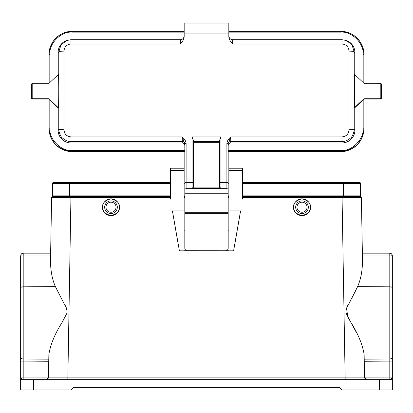 <?xml version="1.0" encoding="UTF-8"?>
<svg xmlns="http://www.w3.org/2000/svg" width="413" height="413" viewBox="0 0 413 413"><rect width="100%" height="100%" fill="white"/><g stroke="black" fill="none" stroke-linecap="round" stroke-linejoin="round"><path stroke-width="0.62" d="M179.128 249.576L179.397 250.825L184.043 250.825L184.043 168.22L170.362 168.22L184.043 168.22M233.603 250.825L240.572 210.919L228.957 210.919L228.957 250.825L233.603 250.825L233.872 249.576M184.043 250.774L228.957 250.774M228.957 230.186L228.183 230.186M184.817 230.186L184.043 230.186M179.397 250.825L172.428 210.919L184.043 210.919M172.428 210.919L178.592 246.515M240.572 210.919L234.408 246.515M228.957 197.491L228.183 197.491M184.817 197.491L184.043 197.491M228.957 210.919L228.957 168.22L242.637 168.22L228.957 168.22M170.362 199.133L170.362 170.486L184.043 170.486M170.362 170.486L170.362 168.22M242.637 199.133L242.637 168.22M228.957 170.486L242.637 170.486M184.817 212.705L184.817 193.263L228.183 193.263L228.183 212.705L184.817 212.705L184.817 248.172A2.581 2.581 -0 0 0 187.399 250.753L187.399 250.774A2.581 2.581 180 0 1 184.817 248.192L184.817 248.172M225.601 250.753A2.581 2.581 -0 0 0 228.183 248.172L228.183 248.192A2.581 2.581 180 0 1 225.601 250.774L187.399 250.753M225.601 250.774L187.399 250.774M228.183 212.705L228.183 248.172M184.817 179.748L184.817 193.263M228.183 193.263L228.183 143.456L230.764 136.904L342.016 136.904C346.28 136.476 348.618 134.086 349.026 129.734L349.026 51.114C348.618 46.793 346.28 44.418 342.016 44L232.7 44C230.201 41.414 228.91 38.961 228.828 36.649L228.828 33.949L184.172 33.949L184.172 36.649C184.09 38.961 182.799 41.414 180.3 44L70.984 44C66.72 44.418 64.382 46.793 63.974 51.114L63.974 129.734C64.382 134.086 66.715 136.476 70.984 136.904L182.236 136.904C184.719 139.129 186.01 141.37 186.108 143.626L184.817 143.456L184.817 187.037A1.291 1.291 -0 0 0 186.108 188.328L192.045 188.328L192.045 136.904L193.336 140.172L193.336 182.185A1.291 0.32 180 0 1 192.045 182.5L186.108 182.5L186.108 189.046M228.183 174.905L228.183 179.748M49.818 82.512L49.818 54.573L49.044 54.599C48.719 42.193 59.864 31.052 72.275 31.373L184.172 31.373L72.275 31.373A23.231 23.221 -0 0 0 49.044 54.599L49.044 98.748L58.078 107.519L58.078 130.049A12.906 12.901 -0 0 0 70.984 142.95L182.236 142.95C183.542 142.862 184.404 143.724 184.817 145.531M70.984 44L70.984 39.694L66.663 40.484A12.906 12.901 -0 0 0 58.078 52.642L58.078 107.519L58.398 107.519L58.078 107.855L49.044 98.748L32.782 98.748L32.782 99.032L49.044 99.032L32.782 99.037L31.491 97.747A1.291 1.291 -0 0 0 32.782 99.032M192.045 136.904L220.955 136.904L220.955 182.5L226.892 182.5L226.892 143.626C226.985 141.375 228.275 139.135 230.764 136.904L230.764 141.483L342.016 141.483C345.082 141.545 347.952 140.353 350.627 137.906C352.408 137.41 354.777 129.682 354.189 129.269L354.189 51.862L352.005 44.903L346.492 40.546L342.016 39.694L232.7 39.694L232.7 44M226.892 143.626L228.183 143.456L228.183 150.043M220.955 136.904L219.664 140.172L219.664 187.037A1.291 1.291 -0 0 0 220.955 188.328L226.892 188.328L226.892 182.5A1.291 0.32 180 0 0 228.183 182.185M182.236 136.904L184.817 144.06A2.581 2.576 -0 0 0 182.236 141.483L182.236 136.904M63.974 129.734L58.811 129.269C58.223 129.677 60.592 137.415 62.373 137.906C65.047 140.353 67.918 141.545 70.984 141.483L182.236 141.483L182.236 142.95M66.901 40.397L60.995 44.903L58.811 51.862L58.811 129.269L58.078 130.049M180.3 44L180.3 39.694A3.872 3.872 -0 0 0 184.172 35.823C183.94 38.172 182.649 39.462 180.3 39.694L70.984 39.694L66.508 40.546M228.828 33.949L228.828 23.025L184.172 23.025L184.172 33.949M228.828 35.823A3.872 3.872 -0 0 0 232.7 39.694C230.351 39.462 229.06 38.172 228.828 35.823M228.183 171.891L228.183 175.979L228.957 175.979M219.664 182.185A1.291 0.32 0 0 0 220.955 182.5L220.955 188.431L192.045 188.431L193.336 187.104L193.336 142.268L219.664 142.268L219.664 187.037M220.955 188.431L219.664 187.104L193.336 187.104L193.336 182.185M184.817 187.755L184.817 187.037M58.398 107.519C58.956 107.834 58.956 72.993 58.398 74.495L49.044 83.261L32.782 83.261L32.782 98.748A1.291 1.291 180 0 1 31.491 97.458L31.491 96.487M354.922 74.732L354.922 52.642A12.906 12.901 -0 0 0 346.337 40.484L346.099 40.397M228.183 145.531C228.595 143.724 229.458 142.862 230.764 142.95L342.016 142.95A12.906 12.901 -0 0 0 354.922 130.049L354.922 107.612L354.633 107.519C354.029 107.834 354.029 72.993 354.633 74.495M354.922 107.612L364.034 99.037M354.648 107.535L363.956 98.748L380.218 98.748L380.218 99.032L363.956 99.037L363.956 54.599L363.182 54.573L363.182 82.533M354.664 107.519L354.612 74.485M363.182 99.817L363.182 128.113C364.183 139.217 351.835 151.566 340.725 150.559L340.725 151.643A23.231 23.221 180 0 0 363.956 128.422L363.956 99.105M49.044 99.105L49.044 128.133L49.818 128.113L49.818 99.838M340.725 151.643L228.183 151.643M184.817 151.643L72.275 151.643A23.231 23.221 180 0 1 49.044 128.422L49.044 128.133A23.231 23.221 -0 0 0 72.275 151.354L72.275 150.559C61.165 151.566 48.817 139.217 49.818 128.113M381.509 96.487L381.509 97.458A1.291 1.291 180 0 1 380.218 98.748L380.218 83.261L363.956 83.266L354.664 74.485M49.044 83.261L32.782 83.261A1.291 1.291 -0 0 0 31.491 84.557L31.491 97.458M381.509 97.458L381.509 84.557A1.291 1.291 180 0 0 380.218 83.266L363.956 83.261M102.605 207.223A8.389 8.389 0 0 1 110.994 198.834A8.389 8.389 0 0 1 119.383 207.223C119.858 211.188 117.065 213.986 110.994 215.612C104.923 213.986 102.13 211.188 102.605 207.223C102.13 203.258 104.923 200.46 110.994 198.834C117.065 200.46 119.858 203.258 119.383 207.223A8.389 8.389 0 0 1 110.994 215.612A8.389 8.389 0 0 1 102.605 207.223M104.67 207.223A6.324 6.324 0 0 1 110.994 200.899A6.324 6.324 0 0 1 117.318 207.223A6.324 6.324 0 0 1 110.994 213.547A6.324 6.324 0 0 1 104.67 207.223M105.96 207.223A5.033 5.033 0 0 1 110.994 202.189A5.033 5.033 0 0 1 116.027 207.223A5.033 5.033 0 0 1 110.994 212.256A5.033 5.033 0 0 1 105.96 207.223M33.556 379.65L21.941 379.65A1.291 1.291 0 0 0 20.65 380.941L33.556 380.941L33.556 379.65L21.941 379.65L390.894 379.65M296.973 207.223A5.033 5.033 0 0 1 302.006 202.189A5.033 5.033 0 0 1 307.04 207.223A5.033 5.033 0 0 1 302.006 212.256A5.033 5.033 0 0 1 296.973 207.223M295.682 207.223A6.324 6.324 0 0 1 302.006 200.899A6.324 6.324 0 0 1 308.33 207.223A6.324 6.324 0 0 1 302.006 213.547A6.324 6.324 0 0 1 295.682 207.223M293.617 207.223A8.389 8.389 0 0 1 302.006 198.834A8.389 8.389 0 0 1 310.395 207.223C310.87 203.258 308.077 200.46 302.006 198.834C295.935 200.46 293.142 203.258 293.617 207.223C293.142 211.188 295.935 213.986 302.006 215.612C308.077 213.986 310.87 211.188 310.395 207.223A8.389 8.389 0 0 1 302.006 215.612A8.389 8.389 0 0 1 293.617 207.223M392.133 254.713L392.35 255.75L389.805 255.998L389.769 253.169L391.121 253.551L391.865 254.243L392.35 255.75L392.35 377.069L392.35 361.086L364.256 361.267L364.214 359.165L389.805 358.974L389.805 255.998L362.418 255.998L361.396 197.651L242.637 197.651M21.135 255.895L20.65 255.75L20.65 377.069L23.195 377.069L23.159 379.65L29.039 379.65M20.857 254.738L20.65 264.01M22.694 253.226L21.135 254.243L20.893 255.859L20.893 254.656L21.59 253.758M170.362 197.651L51.604 197.651L50.634 253.169L23.231 253.169L23.195 255.998L20.893 255.859M23.231 253.169L50.634 253.169L23.231 253.169L21.595 253.758L20.8 254.878M360.601 195.865L360.601 183.429L360.601 195.865L343.564 195.865L343.564 196.381L242.637 196.381M228.957 196.381L228.183 196.381M184.817 196.381L184.043 196.381M170.362 196.381L55.058 196.381L55.079 195.865M52.905 196.381L51.604 197.651L50.525 259.514C50.417 270.004 52.038 279.038 55.399 286.622L64.185 303.87C66.343 306.782 67.242 309.931 66.88 313.312L62.239 322.176C54.872 333.9 50.412 344.659 48.868 354.452L48.471 377.115L364.529 377.115L364.132 354.452C362.588 344.654 358.097 333.833 350.647 321.98L346.037 313.069C345.851 309.693 346.806 306.57 348.908 303.7L357.601 286.622C360.962 279.038 362.583 270.004 362.475 259.514L361.396 197.651L360.105 196.381L357.942 196.381L357.921 195.865M392.185 377.75L392.35 380.941A1.291 1.291 0 0 0 391.059 379.65A1.291 1.291 0 0 1 392.35 380.941L392.35 377.069L391.059 379.65L389.841 379.65L389.805 377.069L364.529 377.115A2.581 2.581 0 0 0 367.111 379.65L345.175 379.65L342.041 196.381L360.482 196.438M52.895 196.381L70.959 196.381L67.825 379.65L45.889 379.65A2.581 2.581 0 0 0 48.471 377.115C48.285 378.649 47.428 379.495 45.889 379.65L46.101 379.65M389.841 379.65L376.863 379.65M48.868 354.452L48.796 358.484M356.212 289.58L351.628 298.563M350.647 300.416L346.564 308.408L347.808 316.869L356.212 332.135M363.91 351.902L364.132 354.452M362.366 253.169L389.769 253.169L390.972 253.468M366.661 379.609A2.581 2.581 0 0 1 364.529 377.115C364.715 378.649 365.572 379.495 367.111 379.65L367.111 379.65M48.471 377.069L23.195 377.069L23.195 361.086L48.744 361.267M391.101 253.541L391.622 253.954M392.35 312.538L392.35 255.75M379.444 379.65L379.444 380.941L392.35 380.941L392.35 389.975L342.016 389.975L339.434 387.394L73.566 387.394L70.984 389.975L20.65 389.975L20.65 377.069L21.941 379.65M48.471 377.115A2.581 2.581 0 0 1 46.339 379.609L48.471 377.115M360.012 182.675A0.774 0.774 0 0 1 360.601 183.429A0.774 0.774 0 0 0 360.012 182.675A17.036 17.036 0 0 0 355.954 182.185A17.036 17.036 0 0 1 360.012 182.675L242.637 182.675M52.399 195.865L52.399 183.429A0.774 0.774 0 0 1 52.988 182.675A17.036 17.036 0 0 1 57.046 182.185A17.036 17.036 0 0 0 52.988 182.675A0.774 0.774 0 0 0 52.399 183.429L52.399 195.865L69.436 195.865L69.436 196.381M360.601 183.429L343.564 183.429L343.564 195.865L242.637 195.865M228.957 195.865L228.183 195.865M184.817 195.865L184.043 195.865M170.362 195.865L69.436 195.865L69.436 183.429L52.399 183.429M228.183 213.64L184.817 213.64M184.817 193.139L228.183 193.139M186.108 143.626L186.108 182.5A1.291 0.32 0 0 1 184.817 182.185M193.336 141.483L219.664 141.483M70.984 136.904L70.984 142.95M63.974 51.114C60.923 51.171 59.198 51.418 58.811 51.862L58.078 52.642M342.016 44L342.016 39.694L232.7 39.694M349.026 51.114C352.077 51.171 353.802 51.418 354.189 51.862L354.922 52.642M349.026 129.734L354.189 129.269L354.922 130.049M342.016 136.904L342.016 142.95M228.183 144.06A2.581 2.576 180 0 1 230.764 141.483L230.764 142.95M226.892 189.046L226.892 188.328A1.291 1.291 -0 0 0 228.183 187.037M192.045 188.431L192.045 188.328A1.291 1.291 -0 0 0 193.336 187.037M340.725 150.559L228.074 150.559M184.926 150.559L72.275 150.559M49.818 54.573C48.817 43.468 61.165 31.125 72.275 32.126L184.172 32.126M228.828 31.373L340.725 31.373A23.231 23.221 180 0 1 363.956 54.599C364.281 42.193 353.136 31.052 340.725 31.373L228.828 31.373M228.828 32.126L340.725 32.126C351.835 31.125 364.183 43.468 363.182 54.573M228.183 151.354L340.725 151.354A23.231 23.221 -0 0 0 363.956 128.133L363.182 128.113M72.275 151.643L72.275 151.354L184.817 151.354M72.275 31.373L72.275 32.126M340.725 32.126L340.725 31.373M380.218 99.032L380.218 99.032A1.291 1.291 -0 0 0 381.509 97.742L380.218 99.037L363.956 99.037M391.865 255.895L391.865 254.243L392.2 254.883M391.121 253.551L389.779 253.252M357.601 286.622L389.805 286.829A2.581 1.167 0 0 1 392.35 287.995M55.399 286.622L23.195 286.829L23.195 358.974L48.786 359.165M20.65 287.995A2.581 1.167 180 0 1 23.195 286.829L23.195 255.998L50.582 255.998M392.35 354.483L392.35 356.868A2.581 2.111 180 0 1 389.805 358.974L389.805 377.069L392.35 377.069M33.556 389.975L33.556 380.941L379.444 380.941L379.444 389.975M20.65 361.086L23.195 361.086L23.195 358.974A2.581 2.111 180 0 1 20.65 356.868M170.362 183.429L69.436 183.429L69.436 182.675L52.988 182.675M170.362 182.675L69.436 182.675L69.436 182.185L57.046 182.185L170.362 182.185M242.637 182.185L343.564 182.185L343.564 183.429L242.637 183.429M184.043 183.723L184.817 183.723M228.183 183.723L228.957 183.723M70.984 39.694L180.3 39.694M346.492 40.546L342.016 39.694M32.782 83.261L31.491 84.551M380.218 83.261L381.509 84.551M184.043 175.979L184.817 175.979M366.579 379.593L364.529 377.115L366.739 379.624M343.564 182.185L355.954 182.185"/></g></svg>
